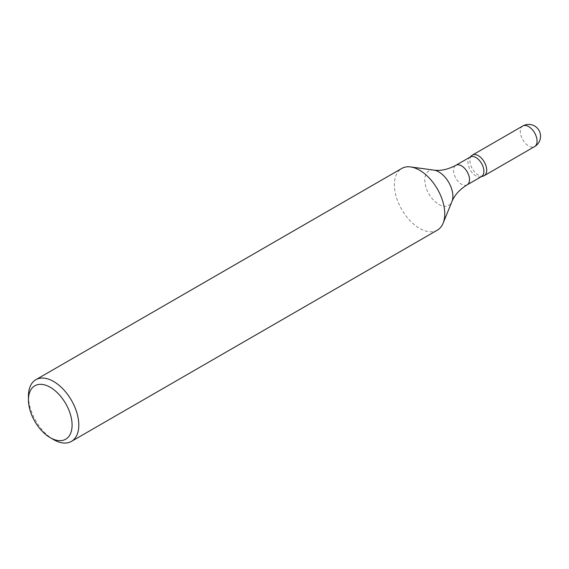 <?xml version="1.0" encoding="UTF-8"?>
<svg xmlns="http://www.w3.org/2000/svg" width="569" height="569" viewBox="0 0 569 569"><rect width="100%" height="100%" fill="white"/><g stroke="black" fill="none" stroke-linecap="round" stroke-linejoin="round"><path stroke-width="0.43" stroke-dasharray="2.85 2.13" d="M53.628 439.638A35.612 20.562 60 0 1 28.45 396.024M437.376 230.125A35.612 20.562 60 0 1 409.936 220.587A35.612 20.562 60 0 1 394.388 184.747A35.612 20.562 -120 0 1 401.764 168.452M470.307 156.973A11.273 6.508 -120 0 0 469.645 157.457A11.273 6.508 -120 0 0 467.967 162.137A11.273 6.508 60 0 0 472.434 172.99A11.273 6.508 60 0 0 480.833 176.838L481.225 176.71M481.58 176.504A11.273 6.508 60 0 1 480.833 176.838M483.472 175.992A11.871 6.856 60 0 1 474.631 171.945A11.871 6.856 60 0 1 469.93 160.522A11.871 6.856 -120 0 1 471.694 155.593M433.82 170.11A19.879 11.48 -120 0 0 424.78 180.046A19.879 11.48 60 0 0 436.288 202.649A19.879 11.48 60 0 0 451.964 201.533M467.17 184.825A11.273 6.508 60 0 1 458.486 181.803A11.273 6.508 60 0 1 453.564 170.458A11.273 6.508 -120 0 1 455.897 165.295M522.747 126.012A11.871 6.856 -120 0 0 520.286 131.446A11.871 6.856 -120 0 0 525.471 143.395A11.871 6.856 -120 0 0 534.618 146.574"/><path stroke-width="0.85" d="M72.092 425.1A30.861 17.817 60 0 1 50.271 437.696A30.861 17.817 60 0 1 28.45 399.9A30.861 17.817 60 0 1 50.271 387.304A30.861 17.817 60 0 1 72.092 425.1M410.583 166.937L433.82 170.11A19.879 11.48 -120 0 1 452.896 196.277A19.879 11.48 60 0 1 451.964 201.533L443.095 223.24A35.612 20.562 60 0 0 444.752 213.823A35.612 20.562 -120 0 0 410.583 166.937A35.612 20.562 -120 0 0 401.764 168.452L35.826 379.722A35.612 20.562 60 0 0 28.45 396.024L28.45 399.9M35.826 379.722A35.612 20.562 60 0 1 63.266 389.26A35.612 20.562 60 0 1 78.806 425.1A35.612 20.562 60 0 1 71.431 441.402A35.612 20.562 60 0 1 53.628 439.638L50.271 437.696M443.095 223.24A35.612 20.562 60 0 1 437.376 230.125L71.431 441.402M467.17 184.825L481.58 176.504A11.273 6.508 60 0 0 483.913 171.347A11.273 6.508 -120 0 0 478.991 159.996A11.273 6.508 -120 0 0 470.307 156.973L455.897 165.295A11.273 6.508 -120 0 1 464.589 168.317A11.273 6.508 -120 0 1 469.51 179.662A11.273 6.508 60 0 1 467.17 184.825C459.638 189.52 454.574 195.089 451.964 201.533M522.747 126.012A11.871 11.871 0 0 1 540.55 136.297A11.871 11.871 0 0 1 534.618 146.574A11.871 6.856 -120 0 0 537.072 141.14A11.871 6.856 -120 0 0 531.894 129.191A11.871 6.856 -120 0 0 522.747 126.012L472.384 155.088A11.871 6.856 -120 0 1 481.53 158.267A11.871 6.856 -120 0 1 486.715 170.216A11.871 6.856 60 0 1 484.255 175.65A11.871 6.856 60 0 1 483.472 175.992L481.225 176.71M472.384 155.088A11.871 6.856 -120 0 0 471.694 155.593L469.951 157.179M433.82 170.11C440.477 171.12 447.831 169.519 455.897 165.295M534.618 146.574L484.255 175.65"/></g></svg>
